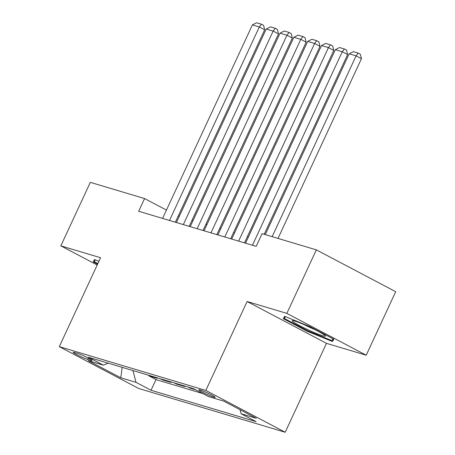 <?xml version="1.0" encoding="UTF-8"?>
<svg xmlns="http://www.w3.org/2000/svg" width="455" height="455" viewBox="0 0 455 455"><rect width="100%" height="100%" fill="white"/><g stroke="black" fill="none" stroke-linecap="round" stroke-linejoin="round"><path stroke-width="0.68" d="M200.137 389.946A8.998 0.768 -155.1 0 0 198.846 389.776A8.998 0.768 -155.1 0 0 204.545 393.239A8.998 0.768 -155.1 0 0 213.867 397.181A8.998 0.768 -155.1 0 0 215.164 397.351A8.998 0.768 -155.1 0 0 209.465 393.882A8.998 0.768 -155.1 0 0 200.137 389.946M366.212 355.207L286.855 313.381L247.111 301.506L326.474 343.337L366.212 355.207L395.696 291.7L316.333 249.869L262.074 233.66L256.176 246.365L138.678 211.262L144.571 198.556L90.318 182.347L60.833 245.859L97.194 265.02M326.474 343.337L285.2 432.25L138.667 388.473L59.304 346.647L205.836 390.424L285.2 432.25M154.871 377.104L157.1 378.281L148.808 375.802L149.012 375.358M160.399 378.759L162.628 379.931L162.839 379.487M162.628 379.931L170.921 382.41L168.691 381.233M182.518 385.362L184.747 386.54L176.455 384.065L176.659 383.616M195.695 389.81L190.275 388.195L190.486 387.745M87.718 359.444L90.761 360.354A8.713 0.745 -155.1 0 0 92.018 360.519A8.713 0.745 -155.1 0 0 86.496 357.164A8.713 0.745 -155.1 0 0 77.464 353.342L74.421 352.437A8.713 0.745 -155.1 0 0 73.164 352.272A8.713 0.745 -155.1 0 0 78.687 355.628A8.713 0.745 -155.1 0 0 87.718 359.444L88.344 358.102M132.917 370.546L136.022 382.348L151.037 390.259L256.097 421.649L241.082 413.732L256.29 418.276L223.689 401.094L208.481 396.55L193.466 388.638L88.406 357.249L103.421 365.166L108.165 363.153M136.022 382.348L120.82 377.804L88.213 360.622L103.421 365.166M148.808 375.802L155.991 379.589L202.885 393.598M190.275 388.195L188.046 387.017M176.455 384.065L174.219 382.888M286.855 313.381L316.333 249.869M247.111 301.506L205.836 390.424M59.304 346.647L100.578 257.735L60.833 245.859M166.445 210.085L144.571 198.556M248.43 236.93L247.378 236.617M234.609 232.801L233.557 232.488M220.783 228.672L219.731 228.359M206.962 224.542L205.91 224.23M193.136 220.413L192.084 220.101M179.31 216.284L178.263 215.971M155.991 379.589L151.037 390.259M241.082 413.732L240.024 409.705M122.156 367.333L120.82 377.804M98.917 261.306L94.589 259.543L93.195 261.858L97.586 264.173M309.952 326.616L284.659 316.327L283.272 318.642L307.171 331.24L332.463 341.523L333.851 339.208L309.952 326.616M333.6 339.077L332.463 341.523M307.443 330.654L307.171 331.24M162.589 218.406L252.411 24.894L259.322 26.959L264.685 29.785L263.57 25.326L261.426 24.195L259.322 26.959L169.499 220.47M175.363 222.222L264.685 29.785M252.411 24.894L256.592 22.75L261.426 24.195M97.859 263.587L94.219 261.671L95.317 259.845M95.106 259.76L94.219 261.671M294.044 322.419A18.274 1.564 -155.1 0 0 313.575 332.269A18.274 1.564 -155.1 0 0 325.285 335.813A18.274 1.564 -155.1 0 0 323.55 334.419A18.274 1.564 -155.1 0 0 306.437 325.626A18.274 1.564 -155.1 0 0 292.508 320.599A18.274 1.564 -155.1 0 0 294.044 322.419M304.065 324.586A13.832 1.183 -155.1 0 0 314.78 329.562M333.054 338.793L331.957 340.624L307.449 330.66L284.295 318.454L285.393 316.629M285.183 316.543L284.295 318.454M176.409 222.535L266.232 29.023L273.148 31.088L278.511 33.915L277.396 29.456L275.252 28.324L273.148 31.088L183.325 224.599M189.183 226.351L278.511 33.915M266.232 29.023L270.412 26.879L275.252 28.324M190.236 226.664L280.058 33.152L286.969 35.217L292.332 38.044L291.217 33.585L289.073 32.453L286.969 35.217L197.146 228.728M203.01 230.48L292.332 38.044M280.058 33.152L284.238 31.008L289.073 32.453M204.056 230.793L293.885 37.282L300.795 39.352L306.158 42.173L305.043 37.714L302.899 36.582L300.795 39.352L210.972 232.858M216.83 234.609L306.158 42.173M293.885 37.282L298.059 35.137L302.899 36.582M217.882 234.922L307.705 41.416L314.615 43.481L319.979 46.308L318.87 41.843L316.72 40.717L314.615 43.481L224.793 236.987M230.657 238.738L319.979 46.308M307.705 41.416L311.885 39.267L316.72 40.717M231.703 239.051L321.531 45.545L328.442 47.61L333.805 50.437L332.69 45.972L330.546 44.846L328.442 47.61L238.619 241.116M244.477 242.868L333.805 50.437M321.531 45.545L325.706 43.401L330.546 44.846M245.529 243.18L335.352 49.675L342.262 51.739L347.626 54.566L346.517 50.107L344.372 48.975L342.262 51.739L252.44 245.245M264.196 234.297L347.626 54.566M335.352 49.675L339.532 47.53L344.372 48.975M265.248 234.609L349.178 53.804L356.089 55.868L361.452 58.695L360.337 54.236L358.193 53.104L356.089 55.868L272.158 236.674M278.022 238.426L361.452 58.695M349.178 53.804L353.353 51.66L358.193 53.104M91.08 359.666L90.761 360.354"/></g></svg>
